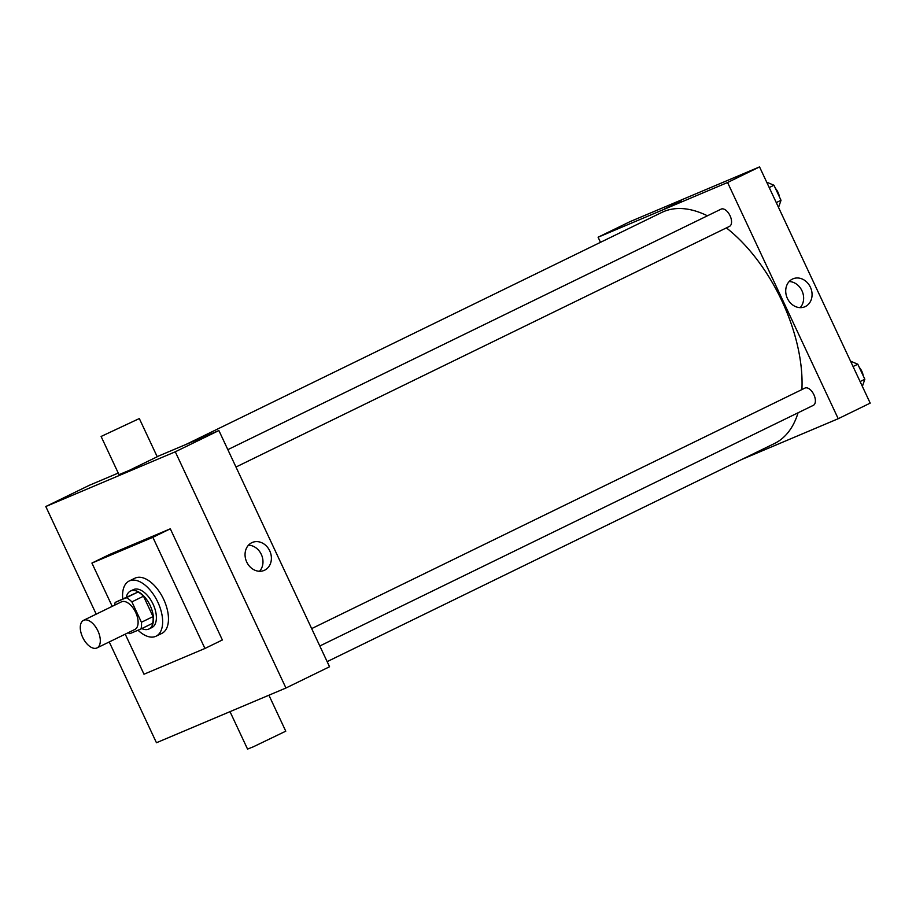 <?xml version="1.0" encoding="UTF-8"?>
<svg xmlns="http://www.w3.org/2000/svg" width="916" height="916" viewBox="0 0 916 916"><rect width="100%" height="100%" fill="white"/><g stroke="black" fill="none" stroke-linecap="round" stroke-linejoin="round"><path stroke-width="1.37" d="M96.798 648.013A15.343 8.255 64 0 1 82.772 637.536A15.343 8.255 64 0 1 83.562 620.327A15.343 8.255 64 0 1 97.714 630.494A15.343 8.255 64 0 1 97.016 647.91A15.343 8.255 64 0 1 96.798 648.013M83.562 620.327L121.359 601.892A15.343 8.255 64 0 1 135.511 612.071A15.343 8.255 64 0 1 134.812 629.487A15.343 8.255 64 0 1 134.595 629.59M115.176 602.419L137.972 592.034A20.61 11.095 64 0 1 143.503 596.213L153.052 616.594L141.43 622.262L131.881 601.881A20.61 11.095 64 0 0 126.351 597.701L115.176 602.419A20.61 11.095 64 0 0 114.695 605.144M141.43 622.262A20.61 11.095 64 0 1 140.995 628.96L129.82 633.689A20.61 11.095 64 0 1 128.148 632.738M153.052 616.594A20.61 11.095 64 0 1 152.617 623.292L140.995 628.96M141.774 628.582A21.102 11.358 -116 0 0 148.953 628.994A21.102 11.358 -116 0 0 149.915 605.041A21.102 11.358 -116 0 0 130.461 591.06A21.102 11.358 -116 0 0 126.362 596.969M130.461 591.06L133.37 589.641A21.102 11.358 64 0 1 152.823 603.633A21.102 11.358 64 0 1 151.861 627.575A21.102 11.358 64 0 1 151.564 627.712M143.503 596.213L131.881 601.881M137.972 592.034L126.351 597.701M122.733 598.732A30.697 16.522 64 0 1 129.156 581.019A30.697 16.522 64 0 1 157.46 601.365A30.697 16.522 64 0 1 156.075 636.196A30.697 16.522 64 0 1 155.628 636.391A30.697 16.522 64 0 1 138.018 630.219M129.156 581.019L134.973 578.179A30.697 16.522 64 0 1 163.277 598.526A30.697 16.522 64 0 1 161.88 633.368L156.075 636.196M112.21 606.358L91.921 563.065L152.858 537.314L204.932 648.471L143.995 674.222L125.229 634.158M91.921 563.065L109.37 554.569L170.307 528.807L222.37 639.975L204.932 648.471M170.307 528.807L152.858 537.314M109.244 641.956L156.453 742.739L285.941 688.008L175.288 451.794L45.8 506.525L96.214 614.155M118.256 473.068L89.402 485.262L45.8 506.525M285.941 688.008L329.542 666.756L218.89 430.543L157.163 456.626M251.797 542.696A15.183 12.79 -112.9 0 1 252.324 542.455A15.183 12.79 -112.9 0 1 270.002 551.466A15.183 12.79 -112.9 0 1 264.14 570.416A15.183 12.79 -112.9 0 1 246.587 561.737A15.183 12.79 -112.9 0 1 251.797 542.696M218.89 430.543L175.288 451.794M139.324 418.555L157.22 456.763L129.122 470.435L119 474.671L101.103 436.463L139.324 418.555L101.103 436.463M259.537 571.275A15.183 12.79 67.1 0 0 261.587 555.027A15.183 12.79 67.1 0 0 248.499 545.169M268.915 695.21L285.769 731.186L253.308 746.803L247.549 749.093L230.008 711.652M186.04 444.42L661.821 212.42A128.538 69.181 64 0 1 707.415 215.798M726.377 227.889A128.538 69.181 64 0 1 801.901 389.563M798.065 412.784A128.538 69.181 64 0 1 774.489 443.504L327.149 661.638M319.81 645.986L813.328 405.341A9.595 5.164 -116 0 0 813.832 394.578A9.595 5.164 -116 0 0 805.061 388.029A9.595 5.164 -116 0 0 804.924 388.098L311.669 628.605M227.844 449.642L721.087 209.134A9.595 5.164 64 0 1 729.938 215.489A9.595 5.164 64 0 1 729.502 226.378A9.595 5.164 64 0 1 729.365 226.435M741.582 459.546L838.22 418.715L727.579 182.502L598.091 237.221L600.484 242.339M838.22 418.715L870.2 403.12L759.547 166.907L630.059 221.626L598.091 237.221M759.547 166.907L727.579 182.502M805.324 306.551A15.183 12.79 -112.9 0 1 804.798 306.791A15.183 12.79 -112.9 0 1 787.107 297.78A15.183 12.79 -112.9 0 1 792.981 278.83A15.183 12.79 -112.9 0 1 810.534 287.51A15.183 12.79 -112.9 0 1 805.324 306.551M666.104 208.264L681.252 201.028L666.104 208.264M664.753 208.768L681.252 201.028M789.157 281.533A15.183 12.79 -112.9 0 1 802.244 291.391A15.183 12.79 -112.9 0 1 800.195 307.639M862.38 386.426L864.841 379.247L857.8 364.213L850.54 361.144M864.841 379.247L860.101 381.56M857.8 364.213L853.059 366.526M859.265 367.35A9.595 5.164 64 0 1 863.227 375.789M778.543 207.463L781.016 200.283L773.963 185.238L766.703 182.181M781.016 200.283L776.264 202.596M773.963 185.238L769.222 187.551M775.44 188.387A9.595 5.164 64 0 1 779.39 196.826M97.016 647.91L134.812 629.487M151.861 627.575L148.953 628.994M729.502 226.378L235.984 467.023"/></g></svg>
